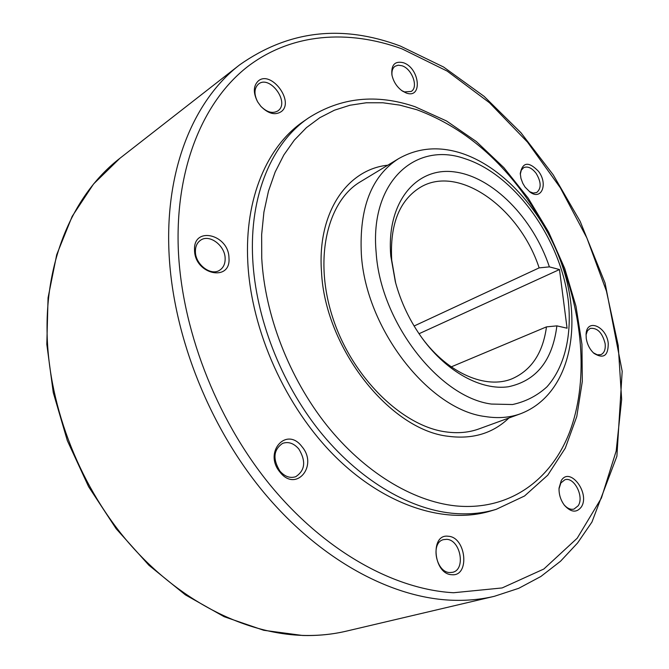 <?xml version="1.0" encoding="UTF-8"?>
<svg xmlns="http://www.w3.org/2000/svg" width="669" height="669" viewBox="0 0 669 669"><rect width="100%" height="100%" fill="white"/><g stroke="black" fill="none" stroke-linecap="round" stroke-linejoin="round"><path stroke-width="1" d="M586.044 334.851L587.466 330.745L590.2 328.395C597.367 327.626 602.343 332.694 605.119 343.59C605.721 349.327 604.324 353.006 600.913 354.645L597.283 354.813L593.37 352.806M608.246 343.272C608.305 355.808 603.555 359.178 593.988 353.374C589.799 349.477 587.215 344.46 586.228 338.322L586.094 334.015C586.889 318.001 606.499 326.455 608.246 343.272M520.298 174.275L521.302 170.185L523.693 167.635C527.716 166.012 531.847 167.894 536.095 173.296C541.288 181.985 541.497 188.39 536.705 192.513L533.277 193.065L529.363 191.593M538.562 171.406C548.246 183.958 541.572 200.759 530.049 192.095L525.073 187.103L522.824 183.381L520.942 178.355L520.273 173.422C522.64 161.923 528.736 161.254 538.562 171.406M392.034 75.497C391.549 71.173 392.561 68.096 395.053 66.256L398.247 65.186L402.027 65.771C412.096 68.857 418.719 87.271 411.218 91.444L404.494 91.912L401.726 90.583M403.332 62.719C419.764 67.912 422.908 99.313 406.2 92.983L402.337 91.009C396.809 86.97 393.33 81.543 391.883 74.744C391.131 64.801 394.944 60.787 403.332 62.719M257.724 102.006C253.869 94.337 254.078 88.392 258.351 84.169L258.56 84.01C269.666 74.777 289.819 101.931 278.346 110.536L277.852 110.92C272.567 113.897 266.856 112.308 260.701 106.154M258.242 80.991C270.928 69.81 294.77 101.437 281.398 111.531C275.218 115.595 268.369 113.855 260.826 106.296L257.624 101.839C253.049 92.874 253.258 85.925 258.242 80.991M195.407 251.72C195.331 246.476 197.087 242.621 200.683 240.154C209.489 233.849 225.077 245.59 225.144 258.393C225.261 263.812 223.421 267.767 219.624 270.243C210.886 276.247 195.39 264.523 195.407 251.72M194.545 250.231C193.015 225.67 228.84 234.275 228.965 257.975C231.098 282.31 194.763 274.7 194.545 250.231M279.859 471.035C272.542 458.926 273.462 449.702 282.619 443.363C288.439 441.389 293.842 443.271 298.826 448.999C306.159 461.209 305.123 470.449 295.715 476.713C290.045 478.502 284.76 476.612 279.859 471.035M280.002 472.147C263.068 452.252 286.583 425.902 301.936 446.633C318.503 465.766 296.033 492.894 280.002 472.147M449.827 572.555C435.937 572.48 430.259 542.442 443.505 539.64L446.691 539.339C460.565 539.699 466.059 569.612 452.629 572.296L449.827 572.555M451.851 574.713C433.395 574.37 429.741 533.528 448.205 536.254C466.209 536.914 470.19 576.711 451.851 574.713M559.016 488.78L560.873 482.959L564.812 479.807C573.977 476.261 584.489 496.699 578.175 505.764L574.01 509.084C570.607 509.887 567.27 508.44 564.009 504.735M581.277 507.043C576.578 513.014 570.958 512.429 564.427 505.287C560.63 500.136 558.832 494.408 559.05 488.094L561.249 480.626C569.846 465.992 590.51 493.404 581.277 507.043M496.189 509.343L490.611 511.016C445.395 524.688 385.369 506.065 335.453 456.776C285.646 407.463 251.159 330.712 247.798 262.206C244.394 198.258 267.383 145.742 303.81 121.198L308.61 117.895C272.174 142.438 249.228 195.089 252.723 259.279C255.767 317.482 280.662 382.091 319.18 430.535C357.84 478.87 407.605 508.632 451.734 513.215C467.572 514.787 482.391 513.491 496.189 509.343L524.538 495.997L547.769 475.157L565.263 448.197L576.778 416.528L582.298 381.481L581.955 344.326L575.992 306.277L564.745 268.495L548.63 232.084L528.142 198.099L503.832 167.593L476.353 141.544L446.457 120.938L414.981 106.697C376.346 93.601 340.889 97.34 308.61 117.895M414.103 326.012L539.139 267.876C519.621 208.118 458.875 164.056 420.366 187.303C399.276 200.332 389.734 224.633 391.725 260.216L395.672 283.004M556.884 325.87C552.527 360.524 536.346 380.82 508.331 386.774C481.387 390.571 447.277 372.298 422.749 339.007C410.105 321.638 400.974 302.589 395.362 281.85L390.796 256.093C386.097 202.339 416.319 166.539 454.652 171.933C493.003 176.892 533.226 218.328 549.391 266.872L559.485 269.54L567.069 328.203L556.884 325.87L546.473 326.873L451.249 366.871M539.139 267.876L549.391 266.872M559.485 269.54L419.028 333.731M422.047 338.037C448.171 373.519 486.179 389.601 512.111 378.754C531.487 370.208 542.935 352.914 546.473 326.873M485.36 416.561C498.129 418.585 509.895 417.632 520.658 413.71C565.397 396.583 581.244 337.962 566.643 280.47C552.009 222.61 509.076 168.772 461.25 153.159C438.672 145.942 417.74 147.799 398.473 158.737C371.504 176.064 359.128 207.85 361.344 254.086C365.592 328.847 429.105 409.913 485.36 416.561M491.406 404.059L512.554 404.528C525.683 401.668 537.14 395.772 546.941 386.841C564.862 366.779 572.204 334.801 568.173 299.871C560.187 238.105 514.586 174.5 464.796 158.637C415.131 141 369.514 182.319 376.145 252.472C380.393 321.973 439.14 397.386 491.406 404.059M346.433 631.126C332.443 634.429 317.842 635.876 302.622 635.483L263.711 630.282L224.165 616.709L185.388 594.866L148.894 565.246L116.172 528.753L88.601 486.681L67.352 440.679L53.269 392.586L46.813 344.334L48.059 297.805L56.714 254.672L72.168 216.371L93.56 183.992L119.86 158.327C76.166 191.944 46.93 253.86 47.039 327.308C46.997 400.873 77.236 482.24 127.394 541.313C177.745 600.269 244.185 633.769 303.157 635.425C318.21 635.818 332.635 634.379 346.433 631.126L494.391 596.296L518.734 588.31L540.853 576.494L560.53 561.241L577.59 542.96L591.948 522.054L616.893 456.25L622.187 371.278L605.077 283.071L580.148 221.347L553.23 174.852L520.95 132.738L484.097 96.344L443.547 67L400.355 46.061C342.102 24.176 288.556 30.431 239.703 64.818C195.156 99.004 166.163 165.728 168.814 247.597C171.281 329.541 206.47 422.214 261.88 490.118C317.482 557.929 388.714 597.032 449.877 600.143C465.49 600.904 480.334 599.625 494.391 596.296M453.557 592.742L502.126 587.942L543.838 569.018L577.196 538.227L601.398 498.079L616.174 451.048L621.652 399.485L618.223 345.513L606.423 291.082L586.88 237.955L560.321 187.788L527.557 142.188L489.482 102.75L447.201 71.106L402.027 48.887C348.248 29.269 291.433 33.024 247.455 66.758C203.861 100.785 175.83 166.163 178.205 246.552C180.814 326.882 215.343 417.657 269.557 484.289C323.963 550.83 393.631 589.422 453.557 592.742M542.367 222.852C509.853 166.564 468.016 128.858 416.846 109.733L399.811 105.125L382.86 102.775L366.169 102.783L349.962 105.242L334.45 110.193L319.857 117.669L306.402 127.662L294.327 140.122L283.848 154.957L275.16 172.033L268.461 191.167L263.912 212.115L261.646 234.602L261.746 258.293C264.84 314.94 289.092 377.768 326.505 424.966C364.07 472.055 412.397 501.19 455.321 505.856C508.942 511.25 551.172 480.275 569.704 431.831C588.018 382.969 583.694 319.356 560.839 261.387M387.786 165.201C347.06 169.349 317.014 212.817 321.513 271.957C325.009 348.248 390.178 430.284 448.565 436.322C472.841 439.424 492.953 433.311 508.917 417.991M398.473 158.737L360.65 181.625C327.793 200.633 313.159 257.975 332.744 317.683C351.986 377.316 402.128 425.944 445.37 431.814C457.646 433.587 468.894 432.6 479.121 428.854L520.658 413.71M119.86 158.327L239.703 64.818"/></g></svg>
